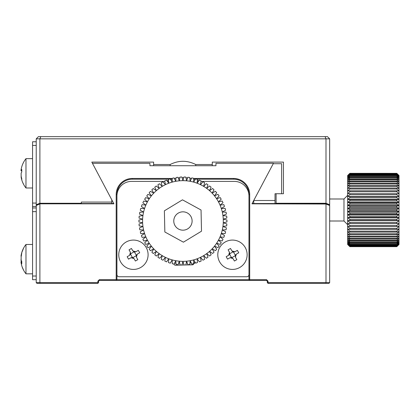 <?xml version="1.0" encoding="UTF-8"?>
<svg xmlns="http://www.w3.org/2000/svg" width="420" height="420" viewBox="0 0 420 420"><rect width="100%" height="100%" fill="white"/><g stroke="black" fill="none" stroke-linecap="round" stroke-linejoin="round"><path stroke-width="0.63" d="M275.026 200.487L253.748 200.487L273.231 163.711L281.626 163.711L281.626 193.741L275.026 193.741L275.026 203.537M253.748 200.487L253.748 203.537M99.314 280.423L99.314 279.689L248.966 279.689L249.701 280.423L249.701 279.689L266.574 279.689L266.574 280.423L99.314 280.423L98.579 281.159L98.579 282.623L97.85 282.623L97.85 281.159L98.579 281.159M116.188 194.597L116.188 280.423L116.923 279.689L116.923 194.597L116.188 194.597A16.139 16.139 0 0 1 132.326 178.458L172.184 178.458M266.574 279.689L268.039 281.159L268.039 282.623L267.304 282.623L267.304 281.159L266.574 280.423M36.225 205.522L36.225 138.841L38.43 136.642L325.08 136.642L325.994 138.841L329.663 138.841L329.663 282.623L325.994 282.623L325.689 283.358L268.039 283.358L268.039 282.623L325.994 282.623L325.994 204.026L251.969 203.826L273.446 163.306L215.953 163.306L215.953 165.727L149.935 165.727L149.935 163.306L92.442 163.306L113.92 203.826L40.11 203.826L36.257 205.485L36.225 282.623L97.85 282.623L97.85 283.358L98.579 282.623M99.314 279.689L97.85 281.159M174.332 178.458L175.009 178.458A43.281 43.281 0 0 1 175.991 178.285M178.227 177.98A43.281 43.281 0 0 1 179.849 177.833M182.102 177.728A43.281 43.281 0 0 1 183.729 177.728M185.987 177.828A43.281 43.281 0 0 1 187.603 177.975M189.845 178.274A43.281 43.281 0 0 1 190.88 178.458L191.494 178.458M193.641 178.458L233.562 178.458A16.139 16.139 0 0 1 249.701 194.597L249.701 279.689L248.966 279.689L248.966 194.597A15.404 15.404 0 0 0 233.562 179.188L233.562 178.458M215.953 165.727L215.953 163.306M39.895 204.026L39.895 282.623L40.199 283.358L36.96 283.358L36.225 282.623M193.646 179.067L194.119 179.188A43.281 43.281 0 0 1 195.216 179.498M197.363 180.196A43.281 43.281 0 0 1 198.886 180.763M166.95 180.784A43.281 43.281 0 0 1 168.472 180.212M170.62 179.513A43.281 43.281 0 0 1 171.77 179.188L172.19 179.078M267.304 281.159L268.039 281.159M252.268 203.537L251.969 203.826L252.268 203.537L325.857 203.537L325.778 203.826M273.446 163.711L273.446 163.306M149.935 165.727L149.935 163.306M113.92 203.826L113.62 203.537L113.92 203.826M40.11 203.826L40.031 203.537L36.96 204.766L36.257 205.485M132.326 178.458L132.326 179.188A15.404 15.404 0 0 0 116.923 194.597M97.85 283.358L40.199 283.358M40.031 203.537L113.62 203.537M325.994 204.026L329.632 205.485L328.928 204.766L325.857 203.537M194.119 179.188L195.395 179.188M196.686 179.188L233.562 179.188M190.88 178.458L191.441 178.563M132.326 179.188L169.202 179.188M170.425 179.188L171.77 179.188M174.389 178.573L175.009 178.458M267.304 282.623L268.039 283.358M329.663 282.623L328.928 283.358L325.689 283.358M118.755 254.751A14.674 14.674 0 0 1 140.763 242.041A14.674 14.674 0 0 1 140.763 267.456A14.674 14.674 0 0 1 118.755 254.751M129.029 249.858L131.45 248.477L132.857 250.934L135.859 251.753L138.316 250.352L139.697 252.772L137.24 254.179L136.421 257.177L137.823 259.639L135.403 261.019L134.001 258.562L130.998 257.743L128.536 259.145L127.155 256.725L129.612 255.323L130.436 252.32L129.029 249.858M137.823 259.639L137.524 259.114M136.715 257.702L136.153 255.754L132.904 257.607L134.001 258.562M135.103 260.495L135.403 261.019M137.24 254.179L136.29 255.271A2.2 2.2 0 0 0 136.153 255.754M135.859 251.753L134.431 252.021L136.29 255.271M132.557 250.415L133.948 251.89A2.2 2.2 0 0 0 134.431 252.021M131.45 248.477L131.749 249.002M130.137 251.795L130.699 253.743L133.948 251.89M129.612 255.323L130.567 254.226A2.2 2.2 0 0 0 130.699 253.743M130.998 257.743L132.421 257.476L130.567 254.226M132.904 257.607A2.2 2.2 0 0 0 132.421 257.476M325.08 136.642L327.458 136.642L329.663 138.841M36.225 138.841L39.895 138.841L39.895 203.264L81.344 203.264L81.344 202.072L111.788 202.072L111.788 199.826L91.807 162.094L153.599 162.094L153.599 164.514L170.153 164.514C178.663 160.23 187.189 160.23 195.736 164.514L212.289 164.514L212.289 162.094L283.447 162.094L283.447 193.741L276.108 193.741L276.108 203.264L325.994 203.264L325.994 138.841L39.895 138.841L40.808 136.642M283.447 162.094L283.447 193.741M276.108 203.264L276.108 203.537M329.663 204.734L325.994 203.264M195.736 164.514L195.736 165.727M212.289 165.727L212.289 164.514M170.153 165.727L170.153 164.514M153.599 164.514L153.599 165.727M111.788 203.537L111.788 202.072M39.895 203.264L36.225 204.734M81.344 203.537L81.344 203.264M36.225 141.776L32.561 141.776L32.561 145.446L36.225 145.446M36.225 203.07L32.561 203.07L32.561 211.633L36.225 211.633M32.561 203.07L32.561 145.446M119.123 276.754A2.2 2.2 0 0 1 116.923 274.554L116.923 196.061A14.674 14.674 0 0 1 131.591 181.393L164.824 181.393L131.591 181.393A14.674 14.674 0 0 0 116.923 196.061L116.923 274.554A2.2 2.2 0 0 0 119.123 276.754L246.766 276.754L119.123 276.754M248.966 274.554A2.2 2.2 0 0 1 246.766 276.754A2.2 2.2 0 0 0 248.966 274.554L248.966 196.061L248.966 274.554M234.297 181.393A14.674 14.674 0 0 1 248.966 196.061A14.674 14.674 0 0 0 234.297 181.393L201.007 181.393L234.297 181.393M167.402 181.393L168.588 181.393L167.402 181.393M171.77 181.393L172.205 181.393L171.77 181.393M193.672 181.393L194.103 181.393L193.672 181.393M197.269 181.393L198.44 181.393L197.269 181.393M217.791 254.751A14.674 14.674 0 0 1 239.799 242.041A14.674 14.674 0 0 1 239.799 267.456A14.674 14.674 0 0 1 217.791 254.751M228.086 249.842L230.512 248.467L231.903 250.934L234.906 251.764L237.368 250.373L238.739 252.798L236.276 254.195L235.441 257.192L236.838 259.654L234.413 261.03L233.016 258.562L230.018 257.733L227.556 259.124L226.18 256.699L228.648 255.308L229.478 252.304L228.38 250.367M235.741 257.712L235.184 255.764L231.929 257.607L233.315 259.088M236.276 254.195L235.321 255.281A2.2 2.2 0 0 0 235.184 255.764M234.906 251.764L233.478 252.026L235.321 255.281M231.903 250.934L232.995 251.89A2.2 2.2 0 0 0 233.478 252.026M229.478 252.304L229.735 253.733L232.995 251.89M228.648 255.308L229.603 254.216A2.2 2.2 0 0 0 229.735 253.733M230.018 257.733L231.446 257.476L229.603 254.216M231.929 257.607A2.2 2.2 0 0 0 231.446 257.476M36.225 276.024L32.561 276.024L32.561 211.633M32.561 276.024L32.561 279.689L36.225 279.689M21.252 256.368L21.016 256.121C21.609 251.774 23.263 247.895 25.972 244.477L25.972 273.824L32.561 273.824M25.972 244.477L32.561 244.477M21.252 261.933L21 259.613M21.142 256L21.761 253.024L21.142 256.925L21.142 259.975A23.431 12.952 0 0 0 21.761 261.539L21.761 263.865A23.431 12.952 180 0 1 21.142 262.3L21.016 262.18C21.609 266.527 23.263 270.406 25.972 273.824M25.352 159.458L25.972 158.65L25.972 187.992L32.561 187.992M21.725 170.783L21.032 170.783L21.089 169.785C21.746 165.632 23.373 161.921 25.972 158.65L32.561 158.65M21.725 170.599L21.142 170.599L21.761 169.459L21.761 172.011L21.142 173.15L21.142 176.048A23.431 21.451 0 0 0 21.761 178.642L21.761 179.765A23.431 21.451 180 0 1 21.142 177.172L21.089 176.857C21.746 181.01 23.373 184.721 25.972 187.992L25.357 187.189M21.362 177.172L21.142 176.043M194.854 261.817L194.875 262.784L193.699 262.81M174.547 263.23L175.991 263.198M178.61 263.141L179.697 263.114M182.485 263.057L183.424 263.036M186.249 262.973L187.241 262.952M189.966 262.889L191.216 262.862M194.875 262.784L192.932 264.81L174.899 265.209L173.67 264.033M349.85 173.334L347.65 175.523L349.85 173.339L396.8 173.339L349.85 173.334L347.65 175.66L349.85 173.591L347.65 176.075L349.85 174.137L347.65 176.762L349.85 174.972L347.65 177.718L349.85 176.09L349.85 176.547L347.65 178.936L349.85 177.476L349.85 178.028L347.65 180.401L349.85 179.13L349.85 179.771L347.65 182.107L349.85 181.031L349.85 181.755L347.65 184.034L349.85 183.162L349.85 183.965L347.65 186.175L349.85 185.514L349.85 186.386L347.65 188.501L349.85 188.06L349.85 188.995L347.65 191.006L349.85 190.785L349.85 191.777L347.65 193.662L349.85 193.662L349.85 194.702L347.65 196.45L349.85 196.67L349.85 197.752L347.65 199.348L349.85 199.789L349.85 200.902L347.65 202.33L349.85 202.986L349.85 204.12L347.65 205.37L349.85 206.241L349.85 207.391L347.65 208.451L349.85 209.528L349.85 210.683L347.65 211.549L349.85 212.814L349.85 213.964L347.65 214.631L349.85 216.085L349.85 217.219L347.65 217.67L349.85 219.303L349.85 220.411L347.65 220.652L349.85 222.442L349.85 223.524L347.65 223.55L349.85 225.488L349.85 226.527L347.65 226.338L349.85 228.407L349.85 229.394L347.65 228.995L349.85 231.173L349.85 232.108L347.65 231.499L349.85 233.772L349.85 234.644L347.65 233.825L349.85 236.182L349.85 236.98L347.65 235.966L349.85 238.382L349.85 239.096L347.65 237.893L349.85 240.35L349.85 240.98L347.65 239.6L349.85 242.072L349.85 242.618L347.65 241.064L349.85 243.537L349.85 243.989L347.65 242.282L349.85 244.734L349.85 245.091L347.65 243.238L349.85 245.653L347.65 243.925L349.85 246.435L347.65 244.34L349.85 246.666L347.65 244.477L347.65 223.55L399 223.55L396.8 223.524L396.8 222.442L399 220.652L396.8 220.411L396.8 219.303L399 217.67L396.8 217.219L396.8 216.085L399 214.631L396.8 213.964L396.8 212.814L399 211.549L396.8 210.683L396.8 209.528L399 208.451L396.8 207.391L396.8 206.241L399 205.37L396.8 204.12L396.8 202.986L399 202.33L396.8 200.902L396.8 199.789L399 199.348L396.8 197.752L396.8 196.67L399 196.45L396.8 194.702L396.8 193.662L399 193.662L396.8 191.777L396.8 190.785L399 191.006L396.8 188.995L396.8 188.06L399 188.501L396.8 186.386L396.8 185.514L399 186.175L396.8 183.965L396.8 183.162L399 184.034L396.8 181.755L396.8 181.031L399 182.107L396.8 179.771L396.8 179.13L399 180.401L396.8 178.028L396.8 177.476L399 178.936L396.8 176.547L396.8 176.09L399 177.718L396.8 175.334L396.8 174.972L399 176.762L396.8 174.4L399 176.075L396.8 173.591L399 175.66L396.8 173.397L349.85 173.397M347.65 175.523L347.65 223.55M399 175.523L396.8 173.334L399 175.523L399 226.338L396.8 226.527L396.8 225.488L399 223.55M399 244.477L396.8 246.666L399 244.34L396.8 246.435L399 243.925L396.8 245.905L399 243.238L396.8 245.091L399 242.282L396.8 243.989L396.8 243.537L399 241.064L396.8 242.618L396.8 242.072L399 239.6L396.8 240.98L396.8 240.35L399 237.893L396.8 239.096L396.8 238.382L399 235.966L396.8 236.98L396.8 236.182L399 233.825L396.8 234.644L396.8 233.772L399 231.499L396.8 232.108L396.8 231.173L399 228.995L396.8 229.394L396.8 228.407L399 226.338L399 244.477M396.8 246.666L349.85 246.666M349.85 246.619L396.8 246.619M396.8 246.435L349.85 246.435M349.85 246.283L396.8 246.283M396.8 245.905L349.85 245.905M349.85 245.653L396.8 245.653M396.8 245.091L349.85 245.091M349.85 244.734L396.8 244.734M396.8 243.989L349.85 243.989M349.85 243.537L396.8 243.537M396.8 242.618L349.85 242.618M349.85 242.072L396.8 242.072M396.8 240.98L349.85 240.98M349.85 240.35L396.8 240.35M396.8 239.096L349.85 239.096M349.85 238.382L396.8 238.382M396.8 236.98L349.85 236.98M349.85 236.182L396.8 236.182M396.8 234.644L349.85 234.644M349.85 233.772L396.8 233.772M396.8 232.108L349.85 232.108M349.85 231.173L396.8 231.173M396.8 229.394L349.85 229.394M349.85 228.407L396.8 228.407M396.8 226.527L349.85 226.527M349.85 225.488L396.8 225.488M396.8 223.524L349.85 223.524M349.85 222.442L396.8 222.442M396.8 220.411L349.85 220.411M349.85 219.303L396.8 219.303M396.8 217.219L349.85 217.219M349.85 216.085L396.8 216.085M396.8 213.964L349.85 213.964M349.85 212.814L396.8 212.814M396.8 210.683L349.85 210.683M349.85 209.528L396.8 209.528M396.8 207.391L349.85 207.391M349.85 206.241L396.8 206.241M396.8 204.12L349.85 204.12M349.85 202.986L396.8 202.986M396.8 200.902L349.85 200.902M349.85 199.789L396.8 199.789M396.8 197.752L349.85 197.752M349.85 196.67L396.8 196.67M396.8 194.702L349.85 194.702M349.85 193.662L396.8 193.662M396.8 191.777L349.85 191.777M349.85 190.785L396.8 190.785M396.8 188.995L349.85 188.995M349.85 188.06L396.8 188.06M396.8 186.386L349.85 186.386M349.85 185.514L396.8 185.514M396.8 183.965L349.85 183.965M349.85 183.162L396.8 183.162M396.8 181.755L349.85 181.755M349.85 181.031L396.8 181.031M396.8 179.771L349.85 179.771M349.85 179.13L396.8 179.13M396.8 178.028L349.85 178.028M349.85 177.476L396.8 177.476M396.8 176.547L349.85 176.547M349.85 176.09L396.8 176.09M396.8 175.334L349.85 175.334M349.85 174.972L396.8 174.972M396.8 174.4L349.85 174.4M349.85 174.137L396.8 174.137M396.8 173.749L349.85 173.749M349.85 173.591L396.8 173.591M329.663 198.996L343.98 198.996L343.98 221.004L347.65 224.674M347.65 196.45L399 196.45M347.65 199.348L399 199.348M347.65 202.33L399 202.33M347.65 205.37L399 205.37M347.65 208.451L399 208.451M347.65 211.549L399 211.549M347.65 214.631L399 214.631M347.65 217.67L399 217.67M347.65 220.652L399 220.652M181.897 177.004L182.941 180.658A40.346 40.346 0 0 1 190.15 260.704A40.346 40.346 0 0 1 168.767 183.23A40.346 40.346 0 0 1 182.941 180.658L183.923 176.999A44.016 44.016 0 0 1 185.845 177.083L186.559 180.821L187.866 177.266A44.016 44.016 0 0 1 189.767 177.524L190.15 181.303L191.767 177.881A44.016 44.016 0 0 1 193.641 178.306L193.678 182.112L195.594 178.847A44.016 44.016 0 0 1 197.421 179.44L197.122 183.23L199.327 180.149A44.016 44.016 0 0 1 201.091 180.905L200.45 184.653L202.923 181.781A44.016 44.016 0 0 1 204.614 182.69L203.637 186.37L206.357 183.729A44.016 44.016 0 0 1 207.958 184.79L206.661 188.365L209.601 185.981A44.016 44.016 0 0 1 211.103 187.178L209.491 190.617L212.636 188.512A44.016 44.016 0 0 1 214.022 189.835L212.105 193.121L215.428 191.305A44.016 44.016 0 0 1 216.694 192.749L214.489 195.846L217.959 194.334A44.016 44.016 0 0 1 219.088 195.888L216.615 198.776L220.211 197.578A44.016 44.016 0 0 1 221.193 199.227L218.474 201.884L222.159 201.017A44.016 44.016 0 0 1 222.994 202.745L220.043 205.144L223.792 204.614A44.016 44.016 0 0 1 224.469 206.409L221.319 208.535L225.099 208.341A44.016 44.016 0 0 1 225.608 210.189L222.28 212.027L226.065 212.168A44.016 44.016 0 0 1 226.406 214.058L222.925 215.586L226.679 216.069A44.016 44.016 0 0 1 226.858 217.98L223.251 219.193L226.947 220.012A44.016 44.016 0 0 1 226.947 221.928L223.251 222.815L226.858 223.96A44.016 44.016 0 0 1 226.69 225.871L222.925 226.422L226.417 227.882A44.016 44.016 0 0 1 226.076 229.772L222.28 229.982L225.624 231.751A44.016 44.016 0 0 1 225.115 233.604L221.319 233.473L224.49 235.536A44.016 44.016 0 0 1 223.818 237.332L220.043 236.859L223.02 239.201A44.016 44.016 0 0 1 222.191 240.933L218.474 240.125L221.23 242.718A44.016 44.016 0 0 1 220.243 244.367L216.615 243.233L219.13 246.062A44.016 44.016 0 0 1 218.001 247.616L214.489 246.162L216.736 249.207A44.016 44.016 0 0 1 215.476 250.656L212.105 248.887L214.074 252.121A44.016 44.016 0 0 1 212.683 253.449L209.491 251.386L211.155 254.788A44.016 44.016 0 0 1 209.659 255.985L206.661 253.643L208.016 257.182A44.016 44.016 0 0 1 206.414 258.237L203.637 255.638L204.671 259.282A44.016 44.016 0 0 1 202.981 260.195L200.45 257.355L201.154 261.077A44.016 44.016 0 0 1 199.39 261.833L197.122 258.778L197.489 262.547A44.016 44.016 0 0 1 195.662 263.141L193.678 259.896L193.704 263.681A44.016 44.016 0 0 1 191.835 264.112L190.15 260.704L189.835 264.474A44.016 44.016 0 0 1 187.934 264.736L186.559 261.188L185.913 264.92A44.016 44.016 0 0 1 183.992 265.004L182.941 261.35L181.965 265.01A44.016 44.016 0 0 1 180.043 264.925L179.329 261.188L178.022 264.742A44.016 44.016 0 0 1 176.122 264.484L175.739 260.704L174.122 264.127A44.016 44.016 0 0 1 172.247 263.702L172.21 259.896L170.294 263.161A44.016 44.016 0 0 1 168.467 262.568L168.767 258.778L166.561 261.859A44.016 44.016 0 0 1 164.797 261.103L165.438 257.355L162.965 260.227A44.016 44.016 0 0 1 161.275 259.319L162.251 255.638L159.532 258.274A44.016 44.016 0 0 1 157.93 257.219L159.227 253.643L156.287 256.027A44.016 44.016 0 0 1 154.78 254.83L156.398 251.386L153.253 253.496A44.016 44.016 0 0 1 151.867 252.173L153.783 248.887L150.46 250.703A44.016 44.016 0 0 1 149.195 249.26L151.4 246.162L147.929 247.674A44.016 44.016 0 0 1 146.8 246.12L149.273 243.233L145.677 244.429A44.016 44.016 0 0 1 144.695 242.781L147.415 240.125L143.729 240.991A44.016 44.016 0 0 1 142.895 239.264L145.845 236.859L142.097 237.395A44.016 44.016 0 0 1 141.419 235.599L144.569 233.473L140.789 233.667A44.016 44.016 0 0 1 140.28 231.819L143.609 229.982L139.823 229.84A44.016 44.016 0 0 1 139.482 227.95L142.963 226.422L139.204 225.939A44.016 44.016 0 0 1 139.03 224.028L142.637 222.815L138.941 221.996A44.016 44.016 0 0 1 138.936 220.08L142.637 219.193L139.03 218.048A44.016 44.016 0 0 1 139.198 216.137L142.963 215.586L139.472 214.127A44.016 44.016 0 0 1 139.813 212.237L143.609 212.027L140.259 210.257A44.016 44.016 0 0 1 140.768 208.404L144.569 208.535L141.398 206.472A44.016 44.016 0 0 1 142.07 204.677L145.845 205.144L142.868 202.808A44.016 44.016 0 0 1 143.698 201.075L147.415 201.884L144.659 199.29A44.016 44.016 0 0 1 145.64 197.636L149.273 198.776L146.759 195.946A44.016 44.016 0 0 1 147.887 194.387L151.4 195.846L149.153 192.801A44.016 44.016 0 0 1 150.412 191.352L153.783 193.121L151.814 189.887A44.016 44.016 0 0 1 153.2 188.559L156.398 190.617L154.733 187.22A44.016 44.016 0 0 1 156.23 186.023L159.227 188.365L157.873 184.826A44.016 44.016 0 0 1 159.474 183.766L162.251 186.37L161.217 182.726A44.016 44.016 0 0 1 162.907 181.813L165.438 184.653L164.734 180.931A44.016 44.016 0 0 1 166.499 180.175L168.767 183.23L168.399 179.461A44.016 44.016 0 0 1 170.226 178.868L172.21 182.112L172.184 178.327A44.016 44.016 0 0 1 174.053 177.896L175.739 181.303L176.053 177.534A44.016 44.016 0 0 1 177.954 177.272L179.329 180.821L179.975 177.088A44.016 44.016 0 0 1 181.897 177.004L182.416 178.826M179.686 263.057L180.043 264.925L180.983 264.973M184.958 264.973L185.913 264.92L186.233 263.057M177.954 177.272L178.642 179.041M175.896 179.413L176.053 177.534M174.053 177.896L174.893 179.597M172.195 180.217L172.184 178.327M170.226 178.868L171.218 180.484M168.583 181.34L168.399 179.461M166.499 180.175L167.633 181.703M165.086 182.789L164.734 180.931M162.907 181.813L164.173 183.23M161.732 184.543L161.217 182.726M159.474 183.766L160.86 185.068M158.55 186.59L157.873 184.826M156.23 186.023L157.726 187.189M155.563 188.916L154.733 187.22M153.2 188.559L154.796 189.588M152.796 191.499L151.814 189.887M150.412 191.352L152.093 192.234M150.276 194.323L149.153 192.801M147.887 194.387L149.641 195.116M148.013 197.358L146.759 195.946M145.64 197.636L147.452 198.209M146.034 200.587L144.659 199.29M143.698 201.075L145.551 201.479M144.354 203.973L142.868 202.808M142.07 204.677L143.955 204.908M142.984 207.501L141.398 206.472M140.768 208.404L142.669 208.472M141.934 211.139L140.259 210.257M139.813 212.237L141.708 212.132M141.215 214.856L139.472 214.127M139.198 216.137L141.078 215.864M140.831 218.621L139.03 218.048M138.936 220.08L140.784 219.639M140.784 222.406L138.941 221.996M139.03 224.028L140.831 223.419M141.083 226.18L139.204 225.939M139.482 227.95L141.22 227.189M141.713 229.908L139.823 229.84M140.28 231.819L141.939 230.9M142.679 233.572L140.789 233.667M141.419 235.599L142.994 234.539M143.966 237.127L142.097 237.395M142.895 239.264L144.365 238.066M145.567 240.56L143.729 240.991M144.695 242.781L146.05 241.453M147.472 243.831L145.677 244.429M146.8 246.12L148.034 244.676M149.662 246.918L147.929 247.674M149.195 249.26L150.297 247.711M152.119 249.795L150.46 250.703M151.867 252.173L152.822 250.53M154.822 252.446L153.253 253.496M154.78 254.83L155.589 253.113M157.757 254.84L156.287 256.027M157.93 257.219L158.576 255.434M160.892 256.961L159.532 258.274M161.275 259.319L161.763 257.481M164.199 258.793L162.965 260.227M164.797 261.103L165.118 259.234M167.664 260.321L166.561 261.859M168.467 262.568L168.614 260.678M171.25 261.534L170.294 263.161M172.247 263.702L172.232 261.802M174.93 262.416L174.122 264.127M176.122 264.484L175.928 262.6M178.673 262.967L178.022 264.742M182.453 263.183L181.965 265.01M183.992 265.004L183.472 263.183M187.934 264.736L187.247 262.967M189.992 262.595L189.835 264.474M191.835 264.112L190.99 262.411M193.694 261.791L193.704 263.681M195.662 263.141L194.67 261.524M197.305 260.668L197.489 262.547M199.39 261.833L198.256 260.305M200.802 259.219L201.154 261.077M202.981 260.195L201.716 258.778M204.157 257.465L204.671 259.282M206.414 258.237L205.028 256.94M207.338 255.418L208.016 257.182M209.659 255.985L208.163 254.819M210.326 253.092L211.155 254.788M212.683 253.449L211.092 252.42M213.092 250.509L214.074 252.121M215.476 250.656L213.791 249.774M215.612 247.684L216.736 249.207M218.001 247.616L216.248 246.892M217.875 244.65L219.13 246.062M220.243 244.367L218.431 243.799M219.854 241.421L221.23 242.718M222.191 240.933L220.332 240.529M221.534 238.035L223.02 239.201M223.818 237.332L221.933 237.095M222.905 234.507L224.49 235.536M225.115 233.604L223.22 233.536M223.954 230.869L225.624 231.751M226.076 229.772L224.18 229.877M224.674 227.152L226.417 227.882M226.69 225.871L224.81 226.144M225.057 223.388L226.858 223.96M226.947 221.928L225.104 222.369M225.104 219.602L226.947 220.012M226.858 217.98L225.057 218.589M224.805 215.828L226.679 216.069M226.406 214.058L224.668 214.82M224.175 212.095L226.065 212.168M225.608 210.189L223.949 211.108M223.209 208.435L225.099 208.341M224.469 206.409L222.894 207.47M221.923 204.876L223.792 204.614M222.994 202.745L221.524 203.941M220.316 201.448L222.159 201.017M221.193 199.227L219.839 200.555M218.416 198.177L220.211 197.578M219.088 195.888L217.854 197.332M216.227 195.09L217.959 194.334M216.694 192.749L215.591 194.297M213.77 192.213L215.428 191.305M214.022 189.835L213.066 191.478M211.066 189.562L212.636 188.512M211.103 187.178L210.299 188.895M208.131 187.168L209.601 185.981M207.958 184.79L207.312 186.575M204.997 185.047L206.357 183.729M204.614 182.69L204.125 184.527M201.689 183.215L202.923 181.781M201.091 180.905L200.771 182.774M198.224 181.687L199.327 180.149M197.421 179.44L197.274 181.33M194.639 180.474L195.594 178.847M193.641 178.306L193.657 180.206M190.958 179.592L191.767 177.881M189.767 177.524L189.956 179.408M187.215 179.041L187.866 177.266M185.845 177.083L186.202 178.946M183.435 178.826L183.923 176.999M179.65 178.952L179.975 177.088M164.378 210.824L164.845 231.992L183.414 242.177L201.511 231.184L201.043 210.011L182.474 199.831L164.378 210.824M192.113 221.004A9.172 9.172 0 0 1 178.358 228.947A9.172 9.172 0 0 1 178.358 213.061A9.172 9.172 0 0 1 192.113 221.004M249.701 194.597L248.966 194.597M36.225 206.504L32.561 206.504M21.142 255.386L21.504 255.386M21.142 261.377L21.677 261.377M21.142 262.3L21.73 262.3M21.725 179.771L22.207 181.267M22.559 182.18L23.83 184.816M23.006 163.433L23.83 161.826M32.561 207.963L36.225 207.963M21.74 261.933L21.011 261.933M21.725 252.703L23.725 247.847M22.16 266.968L23.725 270.454M343.98 198.996L347.65 195.326M329.663 221.004L343.98 221.004"/></g></svg>
